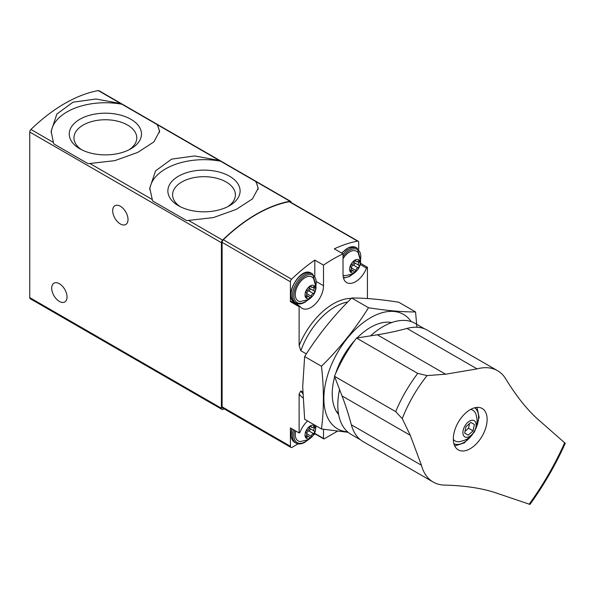<?xml version="1.0" encoding="UTF-8"?>
<svg xmlns="http://www.w3.org/2000/svg" width="595" height="595" viewBox="0 0 595 595"><rect width="100%" height="100%" fill="white"/><g stroke="black" fill="none" stroke-linecap="round" stroke-linejoin="round"><path stroke-width="0.89" d="M157.363 124.705L120.703 103.537L95.974 99.008L73.007 102.191L56.897 113.987L51.155 131.25L53.372 142.413L53.989 144.005L88.09 163.699L114.761 160.657L137.735 152.409L153.845 141.945L159.586 131.25L157.363 124.705L219.324 160.479L194.595 155.942L171.62 159.125L155.518 170.921L149.769 188.191L152.603 200.946L186.711 220.633L213.382 217.591L236.349 209.343L252.459 198.879L258.2 188.191L255.984 181.639L219.324 160.479M291.104 202.493L291.104 202.456A2.462 1.421 120 0 0 290.598 201.333A2.462 1.421 120 0 0 289.921 201.236A147.843 85.36 120 0 0 222.589 240.112A2.462 1.421 120 0 0 221.414 242.701L221.414 408.259A2.462 1.421 120 0 0 221.92 409.382A2.462 1.421 120 0 0 223.155 409.263L224.003 408.772M290.598 201.333L98.934 90.678A2.462 1.421 120 0 0 98.264 90.581A147.843 85.36 120 0 0 30.933 129.457A2.462 1.421 120 0 0 29.75 132.045L29.75 297.604A2.462 1.421 120 0 0 30.263 298.727L221.92 409.382M120.354 206.257A10.844 6.262 60 0 1 127.434 215.814A10.844 6.262 60 0 1 125.776 224.501A10.844 6.262 60 0 1 114.932 218.246A10.844 6.262 60 0 1 114.932 205.721A10.844 6.262 60 0 1 120.354 206.257M59.374 283.718A10.844 6.262 60 0 1 66.454 293.276A10.844 6.262 60 0 1 64.788 301.963A10.844 6.262 60 0 1 53.952 295.7A10.844 6.262 60 0 1 53.952 283.183A10.844 6.262 60 0 1 59.374 283.718M258.126 189.396A54.212 31.297 0 0 0 255.367 180.992M221.266 161.304A54.212 31.297 0 0 0 149.814 189.783M178.448 205.714A36.124 20.855 0 0 0 229.529 205.714A36.124 20.855 0 0 0 229.529 176.224A36.124 20.855 0 0 0 178.448 176.224A36.124 20.855 0 0 0 178.448 205.714L178.448 205.714M159.512 132.462A54.212 31.297 0 0 0 156.753 124.058M122.644 104.37A54.212 31.297 0 0 0 51.2 132.841M79.827 148.78A36.124 20.855 0 0 0 130.907 148.78A36.124 20.855 0 0 0 130.907 119.29A36.124 20.855 0 0 0 79.827 119.29A36.124 20.855 0 0 0 79.827 148.78L79.827 148.78M227.744 206.681A31.401 18.133 0 0 0 235.382 195.22A31.401 18.133 0 0 0 203.988 176.693A31.401 18.133 0 0 0 172.595 195.22A31.401 18.133 0 0 0 180.233 206.681M129.122 149.739A31.401 18.133 0 0 0 136.761 138.285A31.401 18.133 0 0 0 105.367 119.751A31.401 18.133 0 0 0 73.973 138.285A31.401 18.133 0 0 0 81.612 149.739M338.31 412.558L336.406 411.457M302.758 392.031L300.862 390.937L299.121 394.039L299.121 432.959A0.989 0.573 120 0 0 300.073 432.111A17.738 10.241 120 0 1 307.615 420.985M302.803 393.704A54.212 31.297 -60 0 1 300.862 390.937M302.952 397.877A56.674 32.718 -60 0 1 299.121 394.039M306.343 353.899L300.862 350.73A54.212 31.297 -60 0 1 347.748 302.015M351.34 298.378A56.674 32.718 120 0 0 299.121 345.613L300.862 350.73M323.516 429.293L323.516 438.433A0.989 0.573 120 0 0 323.717 438.887A0.989 0.573 120 0 0 324.208 438.835L337.432 431.204M358.711 249.357L358.711 242.358A2.462 1.421 120 0 0 358.197 241.228A2.462 1.421 120 0 0 357.521 241.131A146.37 84.505 120 0 0 334.316 248.844L343.025 253.872A146.37 84.505 120 0 0 323.516 265.139L314.8 260.104A146.37 84.505 120 0 0 291.595 279.196A2.462 1.421 120 0 0 290.412 281.792L290.412 301.665L299.121 306.7L299.121 345.613M360.466 263.25L367.42 267.267A0.989 0.573 120 0 0 366.468 268.114A17.738 10.241 120 0 1 346.707 282.588A17.738 10.241 120 0 1 343.025 274.466L343.025 253.872M367.42 298.541L367.42 267.267M358.197 241.228L289.899 201.794A2.462 1.421 120 0 0 289.222 201.698A146.37 84.505 120 0 0 223.296 239.763A2.462 1.421 120 0 0 222.106 242.358L222.106 406.846A2.462 1.421 120 0 0 222.619 407.977L290.918 447.41A2.462 1.421 120 0 0 292.152 447.291L298.102 443.855M299.121 432.959L290.412 427.931L290.412 446.28A2.462 1.421 120 0 0 290.918 447.41M313.595 434.908L315.209 433.978M299.813 306.299L291.364 301.412A0.989 0.573 120 0 0 291.252 301.308L299.962 306.343A0.989 0.573 120 0 1 300.073 306.447A17.738 10.241 120 0 0 302.096 308.336A17.738 10.241 120 0 0 315.767 303.584A17.738 10.241 120 0 0 323.516 285.726L323.516 265.139M299.962 306.343A0.989 0.573 120 0 0 299.121 306.7M314.8 260.104L314.8 275.954M296.117 304.119A17.738 10.241 120 0 0 298.66 303.896M291.252 301.308A0.989 0.573 120 0 0 290.412 301.665M314.8 432.677L314.8 433.405A0.989 0.573 120 0 0 315.008 433.859L323.717 438.887M310.27 438.076A7.445 4.299 -60 0 1 305.718 431.591A7.445 4.299 -60 0 1 314.829 426.325A7.445 4.299 -60 0 1 310.27 438.076M314.324 431.092A2.417 1.391 -60 0 1 314.286 431.07A2.417 1.391 -60 0 1 314.324 428.221A1.383 0.796 -60 0 0 314.339 426.6A1.383 0.796 -60 0 0 313.372 426.875A2.417 1.391 -60 0 1 311.676 427.359A2.417 1.391 -60 0 1 311.222 426.682A1.383 0.796 -60 0 0 310.962 426.295A1.383 0.796 -60 0 0 310.002 426.563A1.383 0.796 -60 0 0 309.326 427.775A2.417 1.391 -60 0 1 307.169 430.453A1.383 0.796 -60 0 0 306.053 431.598A1.383 0.796 -60 0 0 306.202 432.892A1.383 0.796 -60 0 0 306.224 432.9A2.417 1.391 -60 0 1 306.261 432.922A2.417 1.391 -60 0 1 306.224 435.771A1.383 0.796 -60 0 0 306.202 437.399A1.383 0.796 -60 0 0 307.169 437.117A2.417 1.391 -60 0 1 308.872 436.633A2.417 1.391 -60 0 1 309.326 437.31A1.383 0.796 -60 0 0 309.579 437.697A1.383 0.796 -60 0 0 310.538 437.437A1.383 0.796 -60 0 0 311.222 436.217A2.417 1.391 -60 0 1 313.372 433.539A1.383 0.796 -60 0 0 314.487 432.394A1.383 0.796 -60 0 0 314.339 431.107A1.383 0.796 -60 0 0 314.324 431.092M316.005 425.827L315.291 431.397L312.219 436.693L308.612 439.608L300.334 441.564A13.797 7.966 -60 0 1 295.73 431.003M310.27 298.043A7.445 4.299 -60 0 1 305.718 291.557A7.445 4.299 -60 0 1 314.829 286.299A7.445 4.299 -60 0 1 310.27 298.043M314.324 291.067A2.417 1.391 -60 0 1 314.286 291.044A2.417 1.391 -60 0 1 314.324 288.196A1.383 0.796 -60 0 0 314.339 286.567A1.383 0.796 -60 0 0 313.372 286.842A2.417 1.391 -60 0 1 311.676 287.333A2.417 1.391 -60 0 1 311.222 286.649A1.383 0.796 -60 0 0 310.962 286.262A1.383 0.796 -60 0 0 310.002 286.53A1.383 0.796 -60 0 0 309.326 287.749A2.417 1.391 -60 0 1 307.169 290.427A1.383 0.796 -60 0 0 306.053 291.572A1.383 0.796 -60 0 0 306.202 292.859A1.383 0.796 -60 0 0 306.224 292.874A2.417 1.391 -60 0 1 306.261 292.889A2.417 1.391 -60 0 1 306.224 295.737A1.383 0.796 -60 0 0 306.202 297.366A1.383 0.796 -60 0 0 307.169 297.091A2.417 1.391 -60 0 1 308.872 296.608A2.417 1.391 -60 0 1 309.326 297.284A1.383 0.796 -60 0 0 309.579 297.671A1.383 0.796 -60 0 0 310.538 297.403A1.383 0.796 -60 0 0 311.222 296.184A2.417 1.391 -60 0 1 313.372 293.514A1.383 0.796 -60 0 0 314.487 292.361A1.383 0.796 -60 0 0 314.339 291.074A1.383 0.796 -60 0 0 314.324 291.067M300.334 301.539A13.797 7.966 -60 0 1 298.147 284.968A13.797 7.966 -60 0 1 313.587 278.579L316.027 287.207C315.737 292.309 313.267 296.436 308.612 299.575L300.334 301.539M354.88 272.294A7.445 4.299 -60 0 1 350.321 265.809A7.445 4.299 -60 0 1 359.432 260.543A7.445 4.299 -60 0 1 354.88 272.294M358.926 265.311A2.417 1.391 -60 0 1 358.889 265.288A2.417 1.391 -60 0 1 358.926 262.44A1.383 0.796 -60 0 0 358.949 260.818A1.383 0.796 -60 0 0 357.974 261.093A2.417 1.391 -60 0 1 356.279 261.577A2.417 1.391 -60 0 1 355.825 260.9A1.383 0.796 -60 0 0 355.565 260.513A1.383 0.796 -60 0 0 354.613 260.781A1.383 0.796 -60 0 0 353.928 261.993A2.417 1.391 -60 0 1 351.779 264.671A1.383 0.796 -60 0 0 350.656 265.816A1.383 0.796 -60 0 0 350.805 267.11A1.383 0.796 -60 0 0 350.827 267.118A2.417 1.391 -60 0 1 350.864 267.14A2.417 1.391 -60 0 1 350.827 269.989A1.383 0.796 -60 0 0 350.805 271.618A1.383 0.796 -60 0 0 351.779 271.335A2.417 1.391 -60 0 1 353.475 270.851A2.417 1.391 -60 0 1 353.928 271.528A1.383 0.796 -60 0 0 354.189 271.915A1.383 0.796 -60 0 0 355.141 271.655A1.383 0.796 -60 0 0 355.825 270.435A2.417 1.391 -60 0 1 357.974 267.757A1.383 0.796 -60 0 0 359.097 266.612A1.383 0.796 -60 0 0 358.949 265.318A1.383 0.796 -60 0 0 358.926 265.311M343.025 258.743A13.797 7.966 -60 0 1 358.19 252.823L360.63 261.45C360.339 266.56 357.87 270.68 353.222 273.826L344.936 275.783A13.797 7.966 -60 0 1 343.047 275.307M309.311 427.827A2.417 1.391 120 0 0 309.757 428.46A2.417 1.391 120 0 0 309.794 428.474L314.249 431.055M306.7 433.554A2.417 1.391 120 0 1 308.842 430.921A1.383 0.796 120 0 0 309.95 429.806A1.383 0.796 120 0 0 309.846 428.512M353.921 262.045A2.417 1.391 120 0 0 354.36 262.678A2.417 1.391 120 0 0 354.397 262.692L358.859 265.273M351.303 267.772A2.417 1.391 120 0 1 353.445 265.139A1.383 0.796 120 0 0 354.553 264.024A1.383 0.796 120 0 0 354.449 262.73M309.311 287.794A2.417 1.391 120 0 0 309.757 288.426A2.417 1.391 120 0 0 309.794 288.449L314.249 291.022M306.7 293.521A2.417 1.391 120 0 1 308.842 290.896A1.383 0.796 120 0 0 309.95 289.78A1.383 0.796 120 0 0 309.846 288.478M421.438 465.253L410.297 435.332L402.25 418.627L395.682 411.628L334.464 376.285L342.028 395.92A492.816 284.529 120 0 1 351.347 424.785A64.312 37.128 120 0 0 363.143 441.624L433.234 482.084A64.312 37.128 -60 0 1 421.438 465.253L351.347 424.785M334.464 376.285A102.013 58.898 -60 0 1 356.539 338.057L377.319 334.792A492.816 284.529 120 0 0 406.98 328.433A64.312 37.128 120 0 1 427.455 330.225L497.546 370.692A64.312 37.128 -60 0 1 505.482 378.465C516.267 396.151 527.252 409.918 538.438 419.758L565.25 443.297C555.566 464.873 543.8 485.245 529.966 504.419L496.171 492.965C482.017 488.197 464.606 485.565 443.937 485.074A64.312 37.128 -60 0 1 433.234 482.084M497.546 370.692A64.312 37.128 -60 0 0 477.071 368.893L445.588 374.21L427.098 375.586L417.749 373.4L356.539 338.057M455.606 427.82A23.904 13.797 120 0 0 458.269 449.88A23.904 13.797 120 0 0 482.173 436.083A23.904 13.797 120 0 0 482.173 408.482A23.904 13.797 120 0 0 458.269 422.279A23.904 13.797 120 0 0 455.606 427.82M427.098 375.586A96.881 55.937 120 0 0 402.25 418.627M370.566 335.855A64.067 36.987 -60 0 1 415.139 323.397L424.518 328.819M360.451 439.787L351.072 434.365A64.067 36.987 -60 0 1 339.574 389.539M476.751 407.411A23.904 13.797 -60 0 1 477.086 408.207M455.487 445.61A23.904 13.797 -60 0 1 454.632 445.722M464.844 426.072A9.364 5.407 -60 0 1 475.918 423.105A9.364 5.407 -60 0 1 467.811 437.154A9.364 5.407 -60 0 1 464.844 426.072M468.22 435.138L473.085 430.832L474.386 424.466L470.823 422.413L465.967 426.727L464.665 433.086L468.22 435.138M470.623 409.442A17.738 10.241 -60 0 1 475.807 413.971C477.525 418.969 477.51 423.841 475.762 428.586C470.281 439.46 465.297 440.077 459.846 441.616A17.738 10.241 -60 0 1 453.323 439.393M465.022 431.345L468.548 428.214L473.085 430.832M470.823 422.413L474.386 424.466M468.548 428.214L469.5 423.595M321.471 428.98L304.647 419.274L302.699 386.78L304.647 356.546C317.76 335.558 333.445 316.049 351.69 298.021C364.809 297.939 380.488 299.345 398.739 302.223L415.555 311.936C402.443 312.018 386.765 310.62 368.513 307.734C355.401 328.723 339.723 348.231 321.471 366.26C324.037 388.379 324.037 409.293 321.471 428.98L348.12 432.312M411.204 321.627A66.038 38.125 120 0 0 358.673 326.358A66.038 38.125 120 0 0 323.866 398.598A66.038 38.125 120 0 0 347.569 431.844M416.909 327.243L415.555 311.936M334.665 376.813A54.212 31.297 120 0 0 332.226 393.771A54.212 31.297 120 0 0 338.644 414.581M391.785 322.527A54.212 31.297 120 0 0 370.559 327.376A54.212 31.297 120 0 0 357.097 337.967M354.769 340.422A54.212 31.297 120 0 0 335.632 373.571M321.471 366.26L304.647 356.546M368.513 307.734L351.69 298.021M289.921 201.236L255.984 181.639M120.703 103.537L98.264 90.581M53.372 142.413L30.933 129.457M151.993 199.347L90.031 163.58M221.414 242.701L29.75 132.045M222.589 240.112L188.652 220.514M221.414 408.259L29.75 297.604M357.521 241.131L289.222 201.698M291.595 279.196L223.296 239.763M290.412 281.792L222.106 242.358M290.412 446.28L222.106 406.846M360.213 264.5L366.468 268.114M316.481 281.666L323.516 285.726M314.8 433.405L323.516 438.433M307.317 440.278A15.768 9.104 -60 0 1 305.042 441.854A15.768 9.104 -60 0 1 294.637 430.371M308.113 439.884L304.841 442.308C301.434 444.205 298.474 444.465 295.968 443.089A16.757 9.676 -60 0 1 293.402 429.657M295.968 443.089L294.577 442.286A16.757 9.676 -60 0 1 292.011 428.854M307.317 300.244A15.768 9.104 -60 0 1 305.042 301.829A15.768 9.104 -60 0 1 293.923 294.495A15.768 9.104 -60 0 1 306.566 275.314A15.768 9.104 -60 0 1 315.96 285.265M308.113 299.858L304.841 302.275C301.434 304.171 298.474 304.432 295.968 303.056A16.757 9.676 -60 0 1 295.968 283.711A16.757 9.676 -60 0 1 312.725 274.035L311.334 273.231A16.757 9.676 -60 0 0 294.577 282.908A16.757 9.676 -60 0 0 294.577 302.253C282.699 296.779 300.654 265.682 311.334 273.231M351.92 274.488A15.768 9.104 -60 0 1 349.652 276.073A15.768 9.104 -60 0 1 343.33 277.456M343.025 256.661A15.768 9.104 -60 0 1 355.669 248.881A15.768 9.104 -60 0 1 360.57 259.517M343.025 254.37A16.757 9.676 -60 0 1 357.327 248.286L355.936 247.475A16.757 9.676 -60 0 0 341.909 253.225M312.747 427.314L314.324 428.221M308.842 430.921L313.372 433.539M306.715 433.614L311.222 436.217M305.956 436.418L307.169 437.117M310.501 426.265L311.222 426.682M357.35 261.532L358.926 262.44M353.445 265.139L357.974 267.757M351.318 267.832L355.825 270.435M350.559 270.636L351.779 271.335M355.103 260.484L355.825 260.9M312.747 287.281L314.324 288.196M308.842 290.896L313.372 293.514M306.715 293.588L311.222 296.184M305.956 296.392L307.169 297.091M310.501 286.232L311.222 286.649M445.588 374.21L377.319 334.792M410.297 435.332L342.028 395.92M529.141 504.262A198.358 114.523 120 0 0 564.707 442.665M477.071 368.893L406.98 328.433M395.682 411.628A102.013 58.898 -60 0 1 417.749 373.4M474.587 407.806A20.699 11.952 -60 0 1 475.412 429.441M473.04 433.547A20.699 11.952 -60 0 1 453.896 443.647M149.776 188.734L149.776 188.191M51.163 131.8L51.163 131.25M294.577 442.286L291.104 437.05L291.662 428.653M316.019 286.15L312.725 274.035M295.968 303.056L294.577 302.253M343.508 278.163L349.443 276.526L352.716 274.102M360.63 260.394L357.327 248.286M341.56 253.024L349.049 247.304L355.936 247.475M309.757 428.46L314.286 431.07M306.485 435.257L308.872 436.633M310.121 426.466L311.676 427.359M354.36 262.678L358.889 265.288M351.087 269.476L353.475 270.851M354.724 260.677L356.279 261.577M309.757 288.426L314.286 291.044M306.485 295.224L308.872 296.608M310.121 286.433L311.676 287.333M454.543 445.521L455.8 445.618L464.338 442.881L474.483 431.94L479.131 417.422L477.227 408.438L476.528 407.434"/></g></svg>
